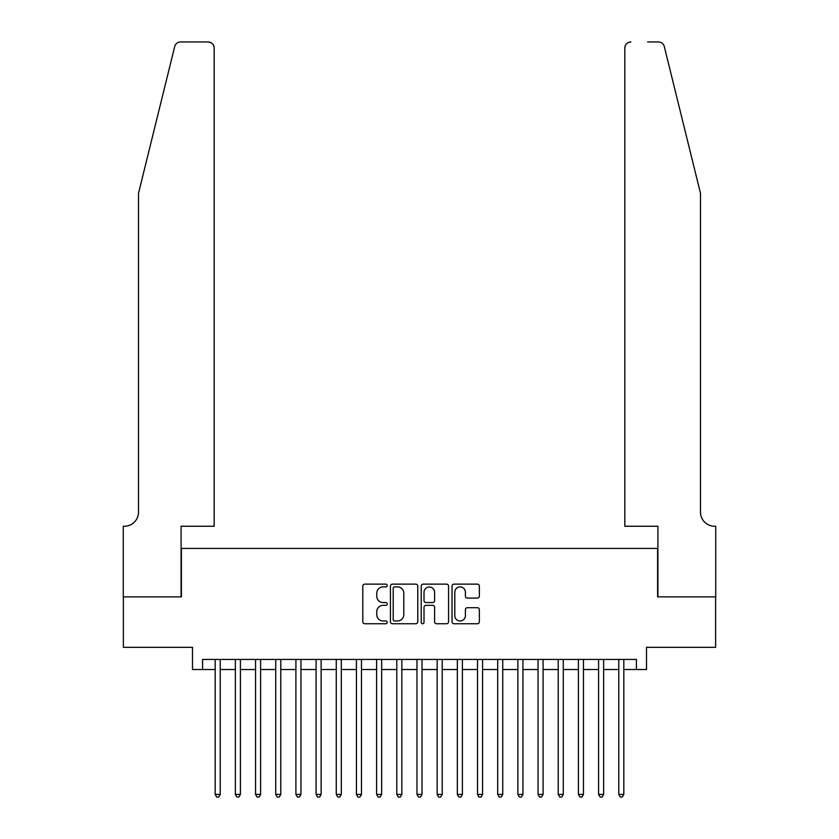 <?xml version="1.0" encoding="UTF-8"?>
<svg xmlns="http://www.w3.org/2000/svg" width="839" height="839" viewBox="0 0 839 839"><rect width="100%" height="100%" fill="white"/><g stroke="black" fill="none" stroke-linecap="round" stroke-linejoin="round"><path stroke-width="1.26" d="M387.219 585.517A1.384 1.384 0 0 0 385.825 584.133L364.787 584.133A1.982 1.982 0 0 0 362.805 586.115L362.805 621.762A1.982 1.982 0 0 0 364.787 623.744L385.825 623.744A1.384 1.384 0 0 0 387.219 622.36A1.384 1.384 0 0 0 385.825 620.975L383.108 620.975A6.334 6.334 0 0 1 376.763 614.63L376.763 611.662A6.334 6.334 0 0 1 383.108 605.328L385.825 605.328A1.384 1.384 0 0 0 387.219 603.933A1.384 1.384 0 0 0 385.825 602.549L383.108 602.549A6.334 6.334 0 0 1 376.763 596.214L376.763 593.236A6.334 6.334 0 0 1 383.108 586.901L385.825 586.901A1.384 1.384 0 0 0 387.219 585.517M477.391 598.092A1.982 1.982 0 0 0 479.363 596.11L479.363 586.115A1.982 1.982 0 0 0 477.391 584.133L454.014 584.133A1.982 1.982 0 0 0 452.032 586.115L452.032 621.762A1.982 1.982 0 0 0 454.014 623.744L477.391 623.744A1.982 1.982 0 0 0 479.363 621.762L479.363 609.68A1.982 1.982 0 0 0 477.391 607.698L467.386 607.698A1.982 1.982 0 0 0 465.404 609.68L465.404 615.669A5.296 5.296 0 0 1 460.108 620.975A5.296 5.296 0 0 1 454.801 615.669L454.801 592.198A5.296 5.296 0 0 1 460.108 586.901A5.296 5.296 0 0 1 465.404 592.198L465.404 596.11A1.982 1.982 0 0 0 467.386 598.092L477.391 598.092M202.577 669.522L202.577 659.433L636.423 659.433L636.423 669.522L646.512 669.522L646.512 647.32L715.625 647.32L715.625 596.875L657.608 596.875L657.608 548.444L181.392 548.444L181.392 596.875L123.375 596.875L123.375 647.32L192.488 647.32L192.488 669.522L215.183 669.522M417.77 586.115A1.982 1.982 0 0 0 415.787 584.133L392.411 584.133A1.982 1.982 0 0 0 390.429 586.115L390.429 621.762A1.982 1.982 0 0 0 392.411 623.744L415.787 623.744A1.982 1.982 0 0 0 417.77 621.762L417.77 586.115M423.213 584.133L446.589 584.133A1.982 1.982 0 0 1 448.571 586.115L448.571 621.762A1.982 1.982 0 0 1 446.589 623.744L436.584 623.744A1.982 1.982 0 0 1 434.602 621.762L434.602 607.3A1.982 1.982 0 0 0 432.62 605.328L425.992 605.328A1.982 1.982 0 0 0 424.01 607.3L424.01 622.36A1.384 1.384 0 0 1 422.615 623.744A1.384 1.384 0 0 1 421.23 622.36L421.23 586.115A1.982 1.982 0 0 1 423.213 584.133M220.227 669.522L235.371 669.522M240.415 669.522L255.549 669.522M260.593 669.522L275.727 669.522M280.771 669.522L295.905 669.522M300.949 669.522L316.083 669.522M321.127 669.522L336.261 669.522M341.305 669.522L356.439 669.522M361.483 669.522L376.617 669.522M381.661 669.522L396.795 669.522M401.839 669.522L416.973 669.522M422.027 669.522L437.161 669.522M442.205 669.522L457.339 669.522M462.383 669.522L477.517 669.522M482.561 669.522L497.695 669.522M502.739 669.522L517.873 669.522M522.917 669.522L538.051 669.522M543.095 669.522L558.229 669.522M563.273 669.522L578.407 669.522M583.451 669.522L598.585 669.522M603.629 669.522L618.773 669.522M623.817 669.522L636.423 669.522M394.592 586.901A1.384 1.384 0 0 0 393.208 588.286L393.208 619.581A1.384 1.384 0 0 0 394.592 620.975L397.466 620.975A6.334 6.334 0 0 0 403.8 614.63L403.8 593.236A6.334 6.334 0 0 0 397.466 586.901L394.592 586.901M434.602 592.303A5.296 5.296 0 0 0 429.306 587.006A5.296 5.296 0 0 0 424.01 592.303L424.01 600.567A1.982 1.982 0 0 0 425.992 602.549L432.62 602.549A1.982 1.982 0 0 0 434.602 600.567L434.602 592.303M220.227 659.433L220.227 794.428L215.183 794.428L215.183 659.433M220.227 794.428L218.717 797.05L216.703 797.05L215.183 794.428M174.701 46.554C176.242 43.229 176.242 43.229 174.701 46.554L138.508 193.295L138.508 512.126A14.127 14.127 0 0 1 124.382 526.252L123.27 526.252L123.27 596.875L181.088 596.875L181.088 526.252L214.176 526.252L214.176 48.001A6.051 6.051 0 0 0 208.124 41.95L180.584 41.95A6.051 6.051 0 0 0 174.701 46.554M191.376 41.95L208.124 41.95C211.774 42.338 213.798 44.352 214.176 48.001L214.176 526.252M138.508 512.126A14.127 14.127 0 0 1 124.382 526.252M689.396 148.304L664.299 46.554C662.758 43.229 662.758 43.229 664.299 46.554C662.758 43.229 662.758 43.229 664.299 46.554L700.492 193.295L700.492 512.126A14.127 14.127 0 0 0 714.618 526.252L715.73 526.252L715.73 596.875L657.912 596.875L657.912 526.252L624.824 526.252L624.824 48.001L624.824 526.252M647.624 41.95L658.416 41.95A6.051 6.051 0 0 1 664.299 46.554M630.876 41.95A6.051 6.051 0 0 0 624.824 48.001C625.202 44.352 627.226 42.338 630.876 41.95M700.492 512.126A14.127 14.127 0 0 0 714.618 526.252M240.415 659.433L240.415 794.428L235.371 794.428L235.371 659.433M240.415 794.428L238.895 797.05L236.881 797.05L235.371 794.428M260.593 659.433L260.593 794.428L255.549 794.428L255.549 659.433M260.593 794.428L259.073 797.05L257.059 797.05L255.549 794.428M280.771 659.433L280.771 794.428L275.727 794.428L275.727 659.433M280.771 794.428L279.251 797.05L277.237 797.05L275.727 794.428M300.949 659.433L300.949 794.428L295.905 794.428L295.905 659.433M300.949 794.428L299.439 797.05L297.415 797.05L295.905 794.428M321.127 659.433L321.127 794.428L316.083 794.428L316.083 659.433M321.127 794.428L319.617 797.05L317.593 797.05L316.083 794.428M341.305 659.433L341.305 794.428L336.261 794.428L336.261 659.433M341.305 794.428L339.795 797.05L337.771 797.05L336.261 794.428M361.483 659.433L361.483 794.428L356.439 794.428L356.439 659.433M361.483 794.428L359.973 797.05L357.949 797.05L356.439 794.428M381.661 659.433L381.661 794.428L376.617 794.428L376.617 659.433M381.661 794.428L380.151 797.05L378.137 797.05L376.617 794.428M401.839 659.433L401.839 794.428L396.795 794.428L396.795 659.433M401.839 794.428L400.329 797.05L398.315 797.05L396.795 794.428M422.027 659.433L422.027 794.428L416.973 794.428L416.973 659.433M422.027 794.428L420.507 797.05L418.493 797.05L416.973 794.428M442.205 659.433L442.205 794.428L437.161 794.428L437.161 659.433M442.205 794.428L440.685 797.05L438.671 797.05L437.161 794.428M462.383 659.433L462.383 794.428L457.339 794.428L457.339 659.433M462.383 794.428L460.863 797.05L458.849 797.05L457.339 794.428M482.561 659.433L482.561 794.428L477.517 794.428L477.517 659.433M482.561 794.428L481.051 797.05L479.027 797.05L477.517 794.428M502.739 659.433L502.739 794.428L497.695 794.428L497.695 659.433M502.739 794.428L501.229 797.05L499.205 797.05L497.695 794.428M522.917 659.433L522.917 794.428L517.873 794.428L517.873 659.433M522.917 794.428L521.407 797.05L519.383 797.05L517.873 794.428M543.095 659.433L543.095 794.428L538.051 794.428L538.051 659.433M543.095 794.428L541.585 797.05L539.561 797.05L538.051 794.428M563.273 659.433L563.273 794.428L558.229 794.428L558.229 659.433M563.273 794.428L561.763 797.05L559.749 797.05L558.229 794.428M583.451 659.433L583.451 794.428L578.407 794.428L578.407 659.433M583.451 794.428L581.941 797.05L579.927 797.05L578.407 794.428M603.629 659.433L603.629 794.428L598.585 794.428L598.585 659.433M603.629 794.428L602.119 797.05L600.105 797.05L598.585 794.428M623.817 659.433L623.817 794.428L618.773 794.428L618.773 659.433M623.817 794.428L622.297 797.05L620.283 797.05L618.773 794.428"/></g></svg>
